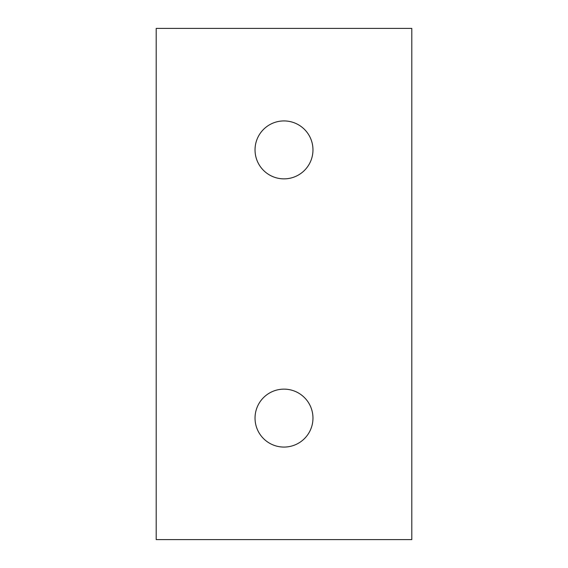 <?xml version="1.0" encoding="UTF-8"?>
<svg xmlns="http://www.w3.org/2000/svg" width="568" height="568" viewBox="0 0 568 568"><rect width="100%" height="100%" fill="white"/><g stroke="black" fill="none" stroke-linecap="round" stroke-linejoin="round"><path stroke-width="0.43" stroke-dasharray="2.84 2.13" d="M255.032 418.105A28.968 28.968 0 0 0 284 447.073A28.968 28.968 0 0 0 312.968 418.105A28.968 28.968 0 0 0 284 389.137A28.968 28.968 0 0 0 255.032 418.105M255.032 149.895A28.968 28.968 0 0 0 284 178.863A28.968 28.968 0 0 0 312.968 149.895A28.968 28.968 0 0 0 284 120.927A28.968 28.968 0 0 0 255.032 149.895M156.2 28.4L156.2 539.6L411.8 539.6L411.8 28.4L156.2 28.4"/><path stroke-width="0.85" d="M312.968 418.105A28.968 28.968 0 0 1 284 447.073A28.968 28.968 0 0 1 255.032 418.105A28.968 28.968 0 0 1 284 389.137A28.968 28.968 0 0 1 312.968 418.105M312.968 149.895A28.968 28.968 0 0 1 284 178.863A28.968 28.968 0 0 1 255.032 149.895A28.968 28.968 0 0 1 284 120.927A28.968 28.968 0 0 1 312.968 149.895M156.2 539.6L156.2 28.4L411.8 28.4L411.8 539.6L156.2 539.6"/></g></svg>
